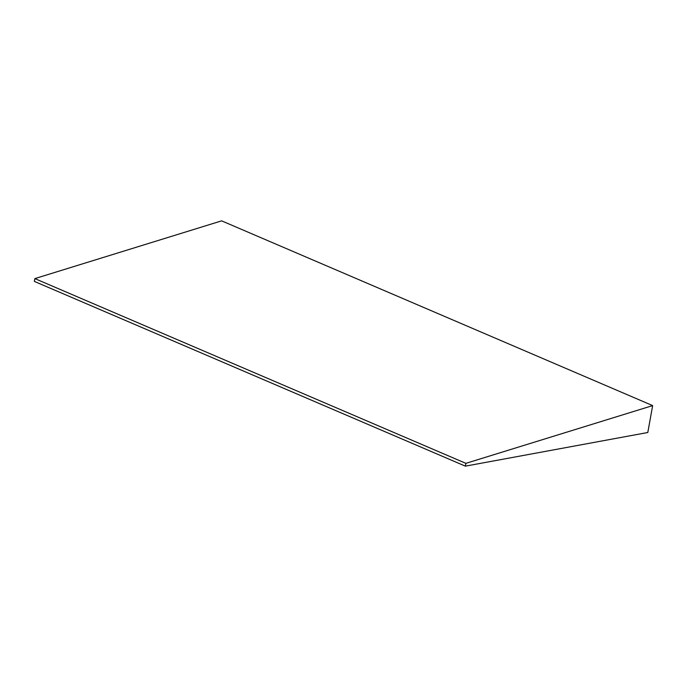 <?xml version="1.0" encoding="UTF-8"?>
<svg xmlns="http://www.w3.org/2000/svg" width="687" height="687" viewBox="0 0 687 687"><rect width="100%" height="100%" fill="white"/><g stroke="black" fill="none" stroke-linecap="round" stroke-linejoin="round"><path stroke-width="1.03" d="M652.65 405.596L221.635 220.853L34.857 278.604L34.35 281.404L465.365 466.147L647.807 432.501L652.65 405.596L465.872 463.347L34.857 278.604M465.872 463.347L465.365 466.147"/></g></svg>
